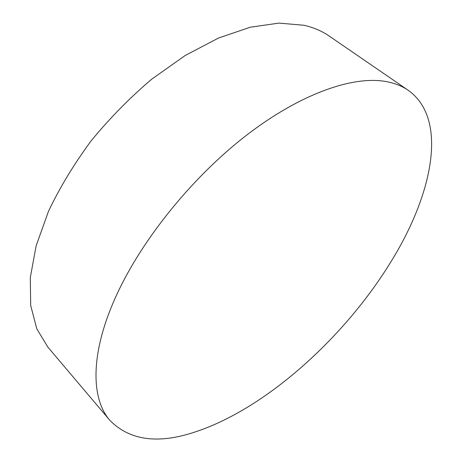 <?xml version="1.0" encoding="UTF-8"?>
<svg xmlns="http://www.w3.org/2000/svg" width="462" height="462" viewBox="0 0 462 462"><rect width="100%" height="100%" fill="white"/><g stroke="black" fill="none" stroke-linecap="round" stroke-linejoin="round"><path stroke-width="0.69" d="M408.246 90.315L329.094 35.984C321.933 31.041 313.542 27.466 303.921 25.26L278.973 23.1L250.208 27.229L218.561 38.011L185.274 55.446L151.859 79.071C130.013 97.592 109.794 118.151 91.21 140.748C74.024 164.033 59.765 187.589 48.441 211.405L36.14 245.813L30.296 277.564L30.688 305.498L36.798 328.829L47.875 347.118L109.904 420.391C129.268 440.02 156.814 444.161 192.533 432.802C264.478 410.32 345.16 337.439 392.059 259.944C432.571 193.803 448.51 119.029 408.246 90.315C401.853 85.892 394.126 82.917 385.077 81.387C352.235 75.878 300.294 93.844 246.541 135.216C192.879 176.588 142.596 238.675 117.025 294.08C89.98 352.194 90.61 398.417 109.904 420.391"/></g></svg>
